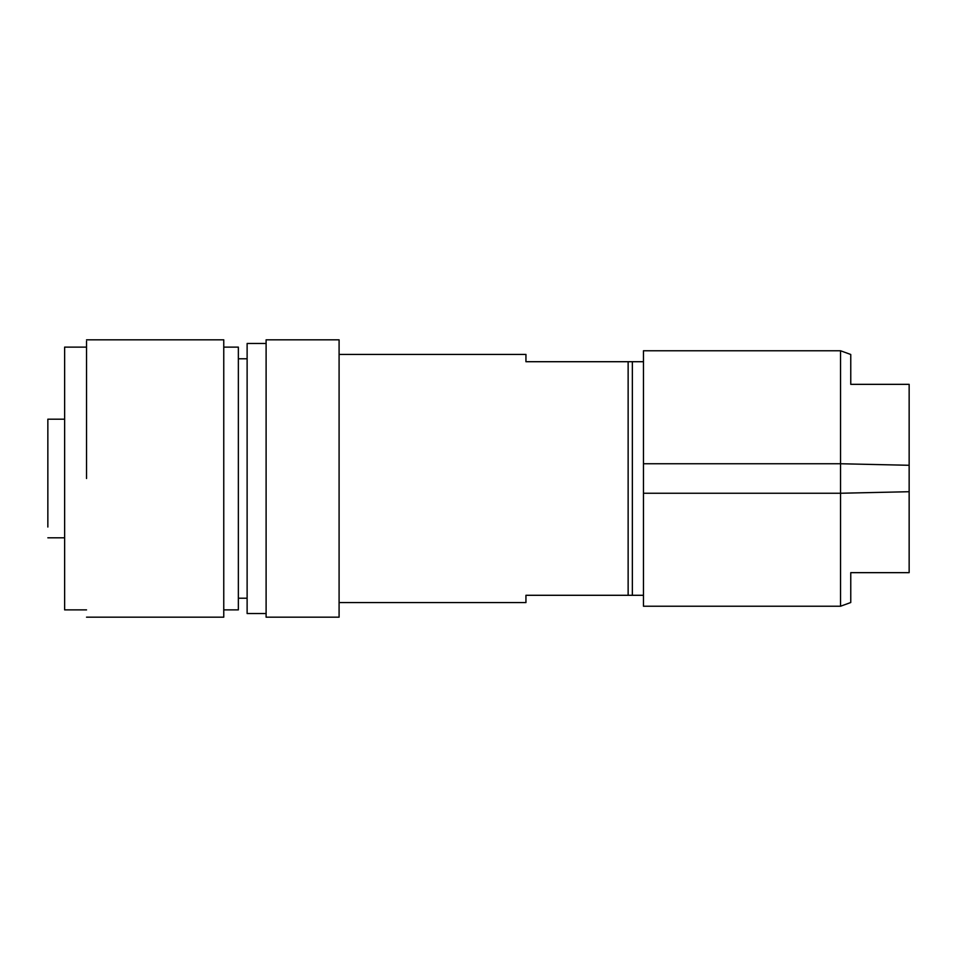 <?xml version="1.0" encoding="UTF-8"?>
<svg xmlns="http://www.w3.org/2000/svg" width="957" height="957" viewBox="0 0 957 957"><rect width="100%" height="100%" fill="white"/><g stroke="black" fill="none" stroke-linecap="round" stroke-linejoin="round"><path stroke-width="1.44" d="M86.537 478.5L86.537 341.182L86.537 478.5M223.759 478.5L223.759 339.819L223.759 617.181L86.537 617.181M86.537 609.884L64.633 609.884L64.633 347.116L86.537 347.116M238.353 478.5L238.353 609.884L238.353 347.116L223.759 347.116M247.121 343.982L247.121 613.533L266.106 613.533M266.106 340.345L266.106 617.181L339.089 617.181L339.089 339.819L266.106 339.819M339.089 602.587L525.943 602.587L525.943 595.29L628.139 595.29L628.139 361.71L525.943 361.71L525.943 354.413L339.089 354.413M628.139 595.29L632.35 595.29L632.35 361.71L628.139 361.71M632.35 361.71L643.463 361.71M632.35 595.29L643.463 595.29M909.15 465.281L909.15 384.343L850.761 384.343L850.761 354.485L840.533 350.764L643.463 350.764L643.463 606.236L840.533 606.236L840.533 463.75L909.15 465.281L909.15 491.719L840.533 493.25L643.463 493.25M643.463 463.75L840.533 463.75L840.533 350.764M850.761 384.343L909.15 384.343M909.15 491.719L909.15 572.657L850.761 572.657L850.761 602.515L840.533 606.236M64.633 419.19L47.85 419.19L47.85 527.032M223.759 339.819L86.537 339.819M238.353 609.884L223.759 609.884M238.353 598.209L247.121 598.209M238.353 358.791L247.121 358.791M247.121 343.467L266.106 343.467M47.85 537.81L64.633 537.81"/></g></svg>
